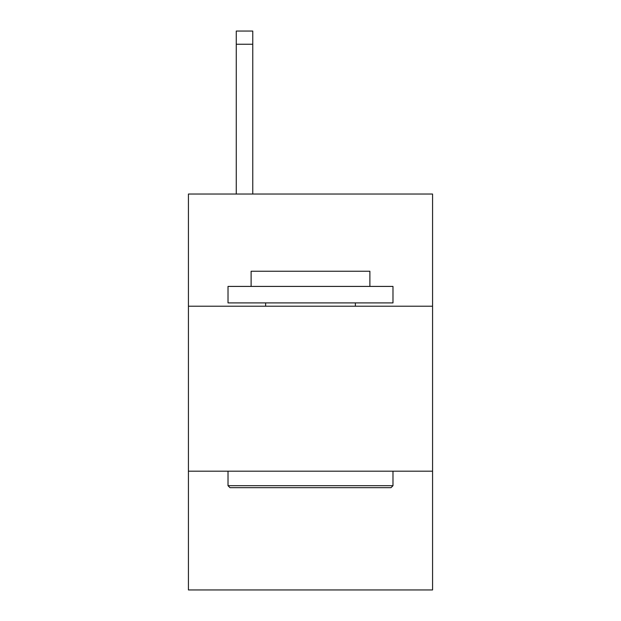 <?xml version="1.0" encoding="UTF-8"?>
<svg xmlns="http://www.w3.org/2000/svg" width="621" height="621" viewBox="0 0 621 621"><rect width="100%" height="100%" fill="white"/><g stroke="black" fill="none" stroke-linecap="round" stroke-linejoin="round"><path stroke-width="0.93" d="M432.573 306.207L432.573 194.031L188.427 194.031L188.427 306.207L432.573 306.207L432.573 589.95L188.427 589.95L188.427 306.207M432.573 471.176L188.427 471.176M229.995 487.671L228.016 485.692L392.984 485.692L391.005 487.671L229.995 487.671M392.984 286.413L392.984 302.908L228.016 302.908L228.016 286.413L392.984 286.413M251.109 286.413L251.109 271.237L369.891 271.237L369.891 286.413M392.984 471.176L392.984 485.692M228.016 471.176L228.016 485.692M355.367 302.908L355.367 306.207M265.633 302.908L265.633 306.207M252.763 194.031L252.763 44.246L236.267 44.246L236.267 31.05L252.763 31.05L252.763 44.246M236.267 194.031L236.267 44.246"/></g></svg>
